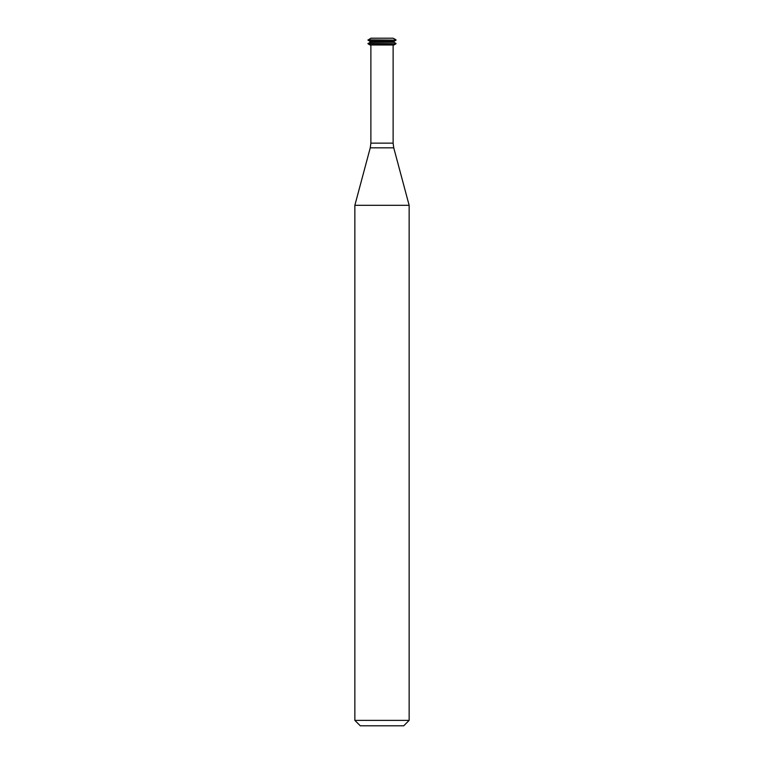 <?xml version="1.0" encoding="UTF-8"?>
<svg xmlns="http://www.w3.org/2000/svg" width="764" height="764" viewBox="0 0 764 764"><rect width="100%" height="100%" fill="white"/><g stroke="black" fill="none" stroke-linecap="round" stroke-linejoin="round"><path stroke-width="1.15" d="M396.019 39.862L393.154 38.2L370.846 38.2L367.981 40.158L396.019 40.158L367.981 39.862M396.019 40.158L393.938 41.371L370.062 41.371L367.981 40.158M393.938 41.371L393.938 42.268L370.062 42.268L367.981 43.777L396.019 43.777L367.981 43.481M393.938 42.268L396.019 43.481M396.019 43.777L393.938 44.99L370.062 44.99L367.981 43.777M393.938 44.99L370.062 44.99M393.126 45.439L393.126 143.145L370.874 143.145L370.874 45.439M393.746 147.834L370.253 147.834L354.859 205.296L409.141 205.296L393.746 147.834L393.126 143.145M409.141 205.296L409.141 720.376L354.859 720.376L354.859 205.296M409.141 720.376L403.717 725.8L360.283 725.8L354.859 720.376M370.062 41.371L370.062 42.268M370.253 147.834L370.874 143.145"/></g></svg>
